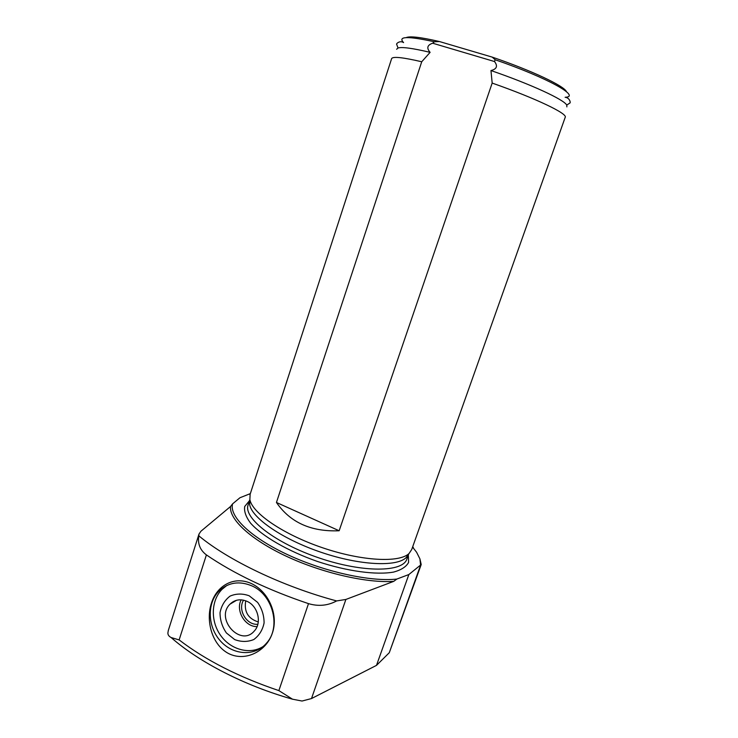 <?xml version="1.0" encoding="UTF-8"?>
<svg xmlns="http://www.w3.org/2000/svg" width="738" height="738" viewBox="0 0 738 738"><rect width="100%" height="100%" fill="white"/><g stroke="black" fill="none" stroke-linecap="round" stroke-linejoin="round"><path stroke-width="1.11" d="M339.157 530.76C311.113 531.923 290.2 522.495 276.446 502.477L339.157 530.76L492.172 83.08L490.964 70.553C496.803 69.095 497.993 66.088 494.515 61.54L432.662 43.21L434.424 41.771L439.451 41.54L492.145 57.094L495.17 59.741L494.515 61.54M276.446 502.477L421.73 61.761L430.116 52.343C426.38 48.099 427.228 45.055 432.662 43.21M421.73 61.761C402.874 57.37 392.847 56.3 391.647 58.579L391.592 58.745M492.172 83.08C536.194 98.486 567.946 113.79 565.197 117.324L411.721 549.506L409.064 553.491C399.415 562.974 361.98 561.157 322.792 547.845C283.576 534.616 252.295 513.178 249.868 499.608L250.136 494.257M228.688 653.6C211.705 644.818 205.625 620.529 211.455 603.094C216.981 585.418 234.333 575.529 251.75 583.721C269.149 592.153 278.623 615.261 272.377 633.047C266.584 650.962 245.819 662.115 228.688 653.6M252.239 586.027C273.078 595.132 281.16 627.383 266.51 643.167C255.117 656.645 233.18 655.39 220.431 640.981C207.498 626.783 206.788 603.186 219.011 591.009C228.466 582.273 239.536 580.612 252.239 586.027M263.014 646.599C249.785 654.975 230.653 649.754 220.579 635.363C210.367 621.073 211.003 600.391 222.073 589.311L226.797 585.483M249.167 595.769L257.608 602.393C261.944 608.656 264.103 615.51 264.084 622.955C262.599 630.058 259.167 635.575 253.798 639.532C247.664 642.042 241.289 642.06 234.693 639.588L226.391 632.946C222.147 626.737 220.025 619.975 220.035 612.641C221.446 605.63 224.795 600.123 230.072 596.11C236.142 593.5 242.507 593.389 249.167 595.769M247.285 601.47C258.042 606.239 262.055 622.927 254.361 630.944C240.68 647.466 214.813 618.776 229.988 604.173C234.887 599.514 240.653 598.61 247.285 601.47M257.064 626.608C245.044 626.986 235.404 610.649 241.169 599.828M257.857 624.247C246.713 625.547 237.387 609.773 243.558 600.169M258.282 621.94C248.079 618.684 243.891 611.645 245.726 600.806M376.5 665.372L408.852 574.542L421.214 564.533L389.286 652.715L376.5 665.372L311.501 698.554L302.054 701.035L292.497 699.19L278.863 690.602L308.502 603.638C268.014 589.985 233.983 573.74 206.4 554.902C200.081 550.133 197.553 543.777 198.817 535.816L199.002 534.063L200.939 531.222L230.542 506.499L232.59 503.87L239.951 497.744L250.339 493.621M308.502 603.638C318.429 606.581 327.81 605.686 336.629 600.935L345.882 599.45L393.732 581.36L396.869 579.053L408.852 574.542M413.594 548.269L412.754 546.6M421.214 564.533L419.913 558.85L416.583 552.227L412.579 547.107M278.863 690.602C238.983 677.161 205.736 660.27 179.131 639.911L171.133 637.54C168.882 636.359 167.812 634.809 167.895 632.909L168.329 630.39M396.869 579.053C370.983 582.033 324.517 571.922 287.525 554.635C250.44 537.356 229.001 516.259 232.59 503.87M393.732 581.36C366.998 583.269 322.238 573.039 286.473 556.314C250.643 539.598 228.992 519.211 230.542 506.499M419.913 558.85L420.577 564.948M336.629 600.935C282.709 586.516 228.014 560.207 198.817 535.816M439.451 41.54C420.974 37.241 409.885 35.931 406.177 37.61M566.48 91.706C564.459 86.097 531.96 70.645 492.145 57.094M434.424 41.771C407.727 35.977 397.45 36.245 403.594 42.601C399.572 40.036 395.826 44.095 396.675 44.363L398.04 47.998L396.629 49.261M566.876 106.89L566.756 105.11L569.893 102.997C570.732 103.292 570.031 97.739 565.124 97.278C581.387 96.826 548.316 78.071 495.17 59.741M430.116 52.343C412.699 48.238 402.007 46.78 398.04 47.998M566.756 105.11C564.127 99.676 531.563 84.529 490.964 70.553M249.776 499.801L248.042 505.133C243.374 518.214 275.412 543.251 319.314 558.029C363.179 572.956 403.271 572.337 406.924 558.906L408.631 554.1L406.131 557.633C396.546 567.088 359.72 565.409 321.251 552.347C282.755 539.358 252.045 518.177 249.656 504.672L249.868 499.608M232.885 602.448L233.005 601.765M179.131 639.911L206.4 554.902M311.501 698.554L345.882 599.45M389.286 652.715L420.669 564.957M249.416 502.329L249.776 501.868M408.335 554.939L408.603 562.402C406.315 566.701 401.371 569.911 393.769 572.042C376.537 575.253 347.247 571.369 317.414 561.452C287.755 551.046 262.239 536.222 250.579 523.15C245.865 516.831 243.918 511.268 244.721 506.471L249.472 500.724M391.647 58.579L249.97 494.755M219.011 591.009L222.073 589.311M229.988 604.173L236.538 600.28M168.209 630.778L199.002 534.063M292.497 699.19C245.136 685.86 199.14 662.254 171.133 637.54M406.131 557.633L409.064 553.491"/></g></svg>
